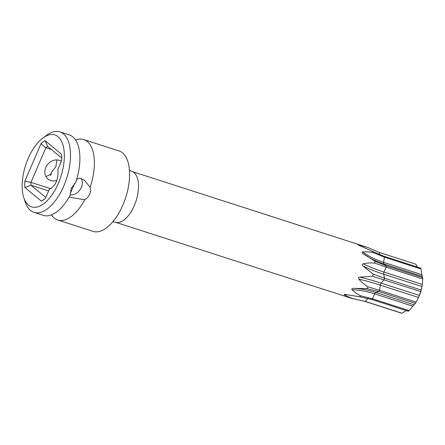 <?xml version="1.0" encoding="UTF-8"?>
<svg xmlns="http://www.w3.org/2000/svg" width="445" height="445" viewBox="0 0 445 445"><rect width="100%" height="100%" fill="white"/><g stroke="black" fill="none" stroke-linecap="round" stroke-linejoin="round"><path stroke-width="0.67" d="M58 136.671A37.819 18.506 -72.1 0 0 42.965 137.939A37.819 18.506 -72.1 0 0 23.757 197.524A37.819 18.506 -72.1 0 0 28.497 205.173A37.819 18.506 -72.1 0 0 58.323 183.362A37.819 18.506 -72.1 0 0 58 136.671M57.844 169.473C58.668 179.146 55.809 185.782 49.273 189.386L45.473 198.209A33.147 16.22 107.9 0 1 43.493 199.827A33.147 16.22 107.9 0 1 41.43 201.162L24.892 187.517A33.147 16.22 107.9 0 1 24.848 181.193L41.023 143.635A33.147 16.22 107.9 0 1 45.067 140.676L61.599 154.32A33.147 16.22 107.9 0 1 61.644 160.651L57.844 169.473M75.617 140.053A42.269 20.687 107.9 0 1 83.766 139.569A42.269 20.687 107.9 0 1 87.281 141.521A42.269 20.687 107.9 0 1 90.112 187.262C90.769 189.715 90.613 192.079 89.645 194.348C88.627 196.645 86.986 198.453 84.728 199.772L70.165 197.341L69.481 196.512M23.757 197.524L25.159 201.846A42.269 20.687 -72.1 0 0 30.455 210.39A42.269 20.687 -72.1 0 0 33.976 212.343L43.354 215.363A42.269 20.687 107.9 0 0 70.254 195.11L71.178 188.396L75.639 182.6A42.269 20.687 107.9 0 0 72.808 136.854A42.269 20.687 107.9 0 0 69.292 134.907L59.908 131.881A42.269 20.687 -72.1 0 0 46.625 135.252L42.965 137.939M70.238 195.01A11.125 9.523 129.5 0 0 81.329 187.49A11.125 9.523 129.5 0 0 81.174 178.356M45.946 176.576L51.386 173.967L51.475 172.337L55.942 166.536L56.865 159.827M61.365 161.301A11.125 9.523 129.5 0 0 45.791 167.448A11.125 9.523 129.5 0 0 47.943 179.001A11.125 9.523 129.5 0 0 56.704 180.403M84.728 199.772A42.269 20.687 107.9 0 1 57.828 220.03A42.269 20.687 107.9 0 1 54.312 218.078A42.269 20.687 107.9 0 1 51.498 214.879M83.766 139.569L118.993 150.927A42.269 20.687 -72.1 0 1 122.514 152.88A42.269 20.687 107.9 0 1 122.881 205.062A42.269 20.687 107.9 0 1 93.061 231.383L57.828 220.03M33.976 212.343A42.269 20.687 -72.1 0 0 65.293 182.283A42.269 20.687 -72.1 0 0 63.429 133.834A42.269 20.687 -72.1 0 0 59.908 131.881M76.668 179.352L79.794 178.1L84.322 180.181L90.112 187.262M50.452 175.58A42.269 20.687 107.9 0 1 51.475 172.337M129.456 170.313L131.831 171.425A26.694 13.066 107.9 0 1 134.284 205.618A26.694 13.066 107.9 0 1 115.45 222.244L352.095 298.512A26.694 13.066 -72.1 0 0 352.93 298.667A26.694 13.066 -72.1 0 0 353.185 298.695C349.381 297.366 346.444 296.086 344.363 294.857C343.718 294.418 344.118 294.29 345.565 294.484L359.471 296.743A26.694 13.066 -72.1 0 0 360.723 295.825C357.001 293.911 354.114 291.876 352.067 289.734C351.428 288.933 351.828 288.471 353.263 288.354L366.975 288.616A26.694 13.066 -72.1 0 0 368.054 286.841C364.233 284.472 361.168 281.908 358.859 279.149L358.475 277.88L359.727 277.135L372.593 276.3A26.694 13.066 -72.1 0 0 373.205 274.148L362.914 265.943C361.98 264.864 362.08 264.158 363.226 263.829C366.558 262.984 370.424 262.739 374.818 263.106A26.694 13.066 -72.1 0 0 374.801 261.143L363.153 253.656C361.991 252.727 361.88 252.176 362.82 252.015C365.584 251.636 368.994 251.82 373.055 252.56A26.694 13.066 -72.1 0 0 372.415 251.319L359.504 245.573C358.158 244.961 357.863 244.717 358.62 244.845L367.776 247.492L379.279 252.448L415.88 264.247L417.443 267.089M358.242 244.922L358.62 244.845A88.344 75.628 -50.5 0 0 359.566 245.601M372.593 276.3L420.703 291.542A25.515 12.488 107.9 0 0 421.131 290.029L421.932 286.524L383.712 274.203L384.53 278.231L373.205 274.148M373.055 252.56L384.38 257.16L420.987 268.958A25.515 12.488 107.9 0 0 420.536 268.085L383.935 256.287L372.415 251.319M374.818 263.106L386.149 267.15L422.75 278.948A25.515 12.488 107.9 0 0 422.739 277.574L422.183 276.3L383.963 263.98L386.138 265.776L374.801 261.143M366.975 288.616L378.79 291.57L415.391 303.368A25.515 12.488 107.9 0 0 416.147 302.122L418.522 297.466L380.297 285.145L379.546 290.324L368.054 286.841M359.471 296.743L371.636 299.452L408.237 311.25A25.515 12.488 107.9 0 0 409.116 310.604L412.865 306.182L374.646 293.861L372.515 298.806L360.723 295.825M352.93 298.667L364.561 301.282L401.162 313.08A25.515 12.488 107.9 0 0 401.93 313.208L406.48 310.349M367.954 298.378L365.323 301.41L353.185 298.695M422.75 278.948L422.238 284.416L384.018 272.095L386.149 267.15A25.515 12.488 107.9 0 0 386.138 265.776L422.739 277.574M421.788 287.303L421.532 288.627A17.127 8.383 -72.1 0 1 419.368 295.591A17.127 8.383 -72.1 0 1 419.062 296.287L418.522 297.466L419.39 295.452L381.165 283.131L384.096 279.744A25.515 12.488 107.9 0 0 384.53 278.231L421.131 290.029M415.391 303.368L414.061 304.803L375.836 292.482L378.79 291.57A25.515 12.488 107.9 0 0 379.546 290.324L416.147 302.122M371.636 299.452A25.515 12.488 107.9 0 0 372.515 298.806L409.116 310.604M364.561 301.282A25.515 12.488 107.9 0 0 365.323 301.41L401.93 313.208M347.467 294.762A88.344 72.841 72.7 0 0 344.363 294.857L344.347 294.395M414.061 304.803L412.865 306.182M419.39 295.452L420.703 291.542M422.183 276.3L420.987 268.958M422.238 284.416L421.932 286.524M74.654 183.429L70.11 193.976M44.828 198.77L41.43 201.162M45.796 197.452L30.972 185.215L24.892 187.517M48.616 190.905L30.972 185.215A28.697 14.045 107.9 0 1 30.95 182.372L24.848 181.193M50.68 188.73L30.95 182.372L45.857 147.762L41.023 143.635M51.481 149.576L45.857 147.762A28.697 14.045 107.9 0 1 47.676 146.433L45.067 140.676M47.676 146.433L61.733 158.036M358.859 279.149A88.344 14.702 23.3 0 1 380.297 285.145A2.225 1.09 -72.1 0 1 381.165 283.131A88.344 14.702 23.3 0 0 359.727 277.135M383.935 256.287A25.515 12.488 107.9 0 1 384.38 257.16L383.629 262.339A88.344 58.145 -11.5 0 1 362.82 252.015M353.263 288.354A88.344 50.541 40.9 0 1 375.836 292.482A2.225 1.09 -72.1 0 0 374.646 293.861A88.344 50.541 40.9 0 0 352.067 289.734M363.226 263.829A88.344 25.081 8.3 0 0 384.018 272.095A2.225 1.09 -72.1 0 0 383.712 274.203A88.344 25.081 8.3 0 1 362.914 265.943M421.849 274.66L383.629 262.339A2.225 1.09 -72.1 0 0 383.963 263.98A88.344 58.145 -11.5 0 1 363.153 253.656M379.279 252.448L379.752 254.785M131.831 171.425L365.59 246.775M112.874 221.76L115.45 222.244"/></g></svg>
